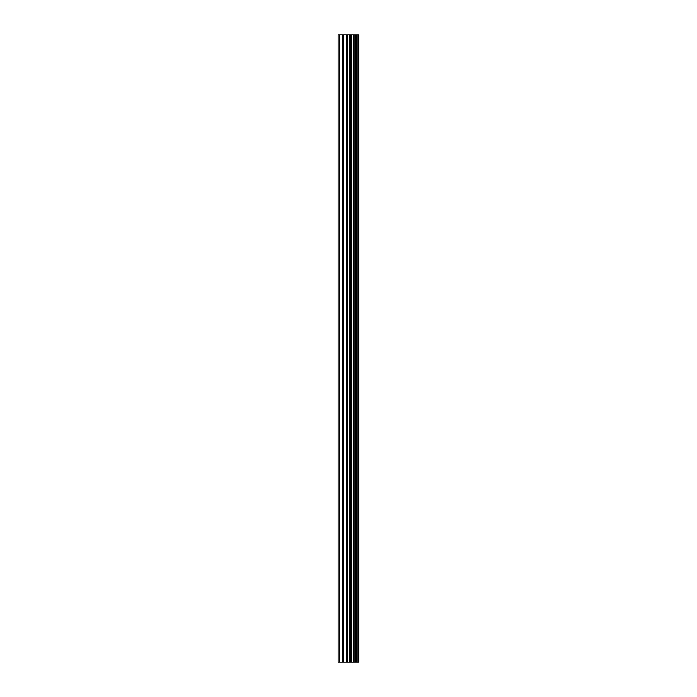 <?xml version="1.0" encoding="UTF-8"?>
<svg xmlns="http://www.w3.org/2000/svg" width="697" height="697" viewBox="0 0 697 697"><rect width="100%" height="100%" fill="white"/><g stroke="black" fill="none" stroke-linecap="round" stroke-linejoin="round"><path stroke-width="1.05" d="M358.38 34.85L358.859 34.85L358.859 662.15L358.38 662.15L358.38 34.85L338.141 34.85L338.141 662.15L339.326 662.15L339.326 34.85M339.326 662.15L358.38 662.15M357.988 662.15L357.988 34.85M351.436 662.15L351.436 34.85M351.035 662.15L351.035 34.85M356.123 662.15L356.123 34.85M355.958 662.15L355.958 34.85M355.749 662.15L355.749 34.85M355.331 662.15L355.331 34.85M354.085 662.15L354.085 34.85M353.667 662.15L353.667 34.85M353.475 662.15L353.475 34.85M353.309 662.15L353.309 34.85M350.155 662.15L350.155 34.85M349.319 662.15L349.319 34.85M347.472 662.15L347.472 34.85M346.636 662.15L346.636 34.85M343.307 662.15L343.307 34.85M342.471 662.15L342.471 34.85"/></g></svg>
